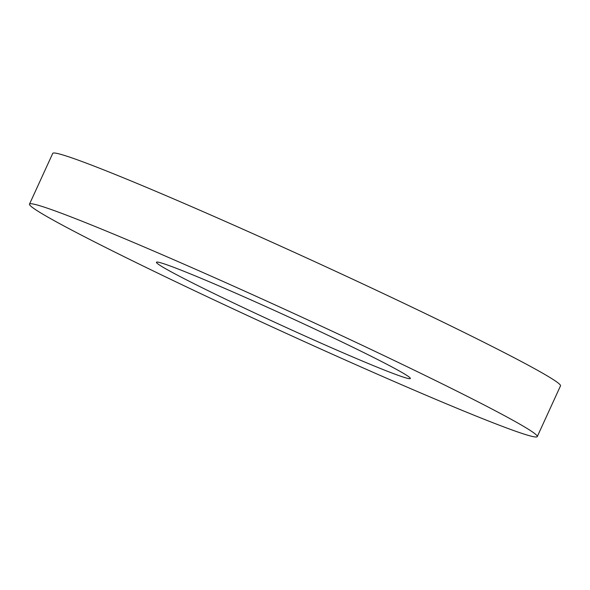<?xml version="1.0" encoding="UTF-8"?>
<svg xmlns="http://www.w3.org/2000/svg" width="590" height="590" viewBox="0 0 590 590"><rect width="100%" height="100%" fill="white"/><g stroke="black" fill="none" stroke-linecap="round" stroke-linejoin="round"><path stroke-width="0.89" d="M245.506 308.636A139.616 5.31 24.6 0 1 156.446 262.255A139.616 5.31 24.6 0 1 321.262 332.104A139.616 5.31 24.6 0 1 410.33 378.492A139.616 5.31 24.6 0 1 245.506 308.636M29.5 204.133L52.731 153.393A279.225 10.627 24.6 0 1 382.372 293.097A279.225 10.627 24.6 0 1 560.5 385.867L537.269 436.607A279.225 10.627 24.6 0 1 207.628 296.903A279.225 10.627 24.6 0 1 29.5 204.133A279.225 10.627 24.6 0 1 359.14 343.837A279.225 10.627 24.6 0 1 537.269 436.607"/></g></svg>
